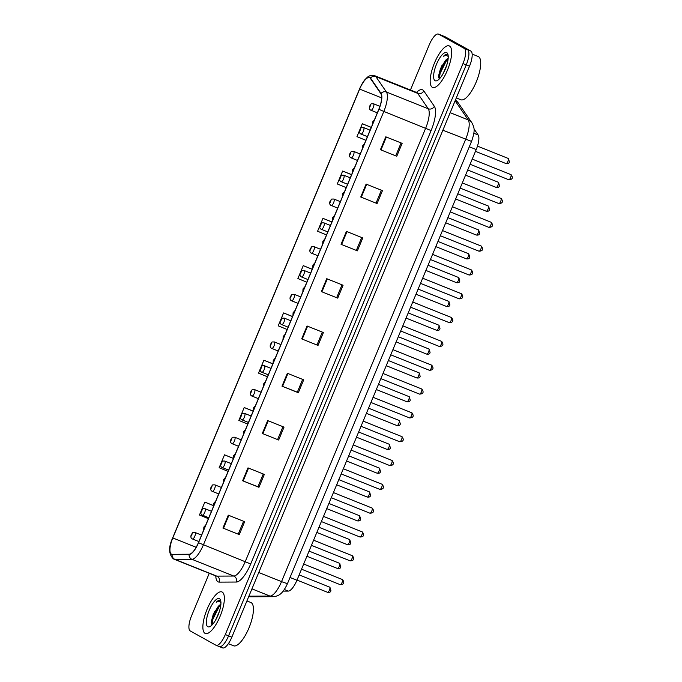 <?xml version="1.0" encoding="UTF-8"?>
<svg xmlns="http://www.w3.org/2000/svg" width="682" height="682" viewBox="0 0 682 682"><rect width="100%" height="100%" fill="white"/><g stroke="black" fill="none" stroke-linecap="round" stroke-linejoin="round"><path stroke-width="1.02" d="M473.981 128.898L478.159 134.985A13.981 4.595 111.8 0 1 476.215 149.546L296.926 580.246A13.981 4.595 111.8 0 1 288.298 591.089L283.183 591.106M205.035 633.348A22.37 7.357 -68.2 0 0 205.316 633.476A22.37 7.357 -68.2 0 0 220.277 615.872A22.37 7.357 -68.2 0 0 222.213 592.07A22.37 7.357 -68.2 0 0 221.94 591.933A22.37 7.357 -68.2 0 0 206.97 609.538A22.37 7.357 -68.2 0 0 205.035 633.348A22.37 7.357 -68.2 0 0 205.316 633.476A22.37 7.357 -68.2 0 0 220.277 615.872A22.37 7.357 -68.2 0 0 222.213 592.07A22.37 7.357 -68.2 0 0 221.94 591.933A22.37 7.357 -68.2 0 0 206.97 609.538A22.37 7.357 -68.2 0 0 205.035 633.348M432.328 87.313A22.37 7.357 -68.2 0 0 432.601 87.449A22.37 7.357 -68.2 0 0 447.571 69.845A22.37 7.357 -68.2 0 0 449.506 46.035A22.37 7.357 -68.2 0 0 449.225 45.907A22.37 7.357 -68.2 0 0 434.264 63.511A22.37 7.357 -68.2 0 0 432.328 87.313A22.37 7.357 -68.2 0 0 432.601 87.449A22.37 7.357 -68.2 0 0 447.571 69.845A22.37 7.357 -68.2 0 0 449.506 46.035A22.37 7.357 -68.2 0 0 449.225 45.907A22.37 7.357 -68.2 0 0 434.264 63.511A22.37 7.357 -68.2 0 0 432.328 87.313M171.387 554.108A14.91 4.902 111.8 0 1 172.793 537.945L359.644 89.086A14.91 4.902 111.8 0 1 369.499 77.637A14.91 4.902 111.8 0 1 370.352 78.353L380.888 93.732A14.91 4.902 111.8 0 1 378.817 109.265L198.411 542.667A14.91 4.902 111.8 0 1 189.204 554.236L172.222 554.313A14.91 4.902 111.8 0 1 171.574 554.193A14.91 4.902 111.8 0 1 171.387 554.108M171.242 554.449A15.285 5.03 -68.2 0 0 172.103 554.662L189.085 554.577A15.285 5.03 -68.2 0 0 198.522 542.727L378.928 109.325A15.285 5.03 -68.2 0 0 381.05 93.408L370.505 78.021A15.285 5.03 -68.2 0 0 359.533 89.027L172.691 537.885A15.285 5.03 -68.2 0 0 171.242 554.449M209.263 573.289L191.574 615.795A13.981 4.595 -68.2 0 0 190.252 630.944L215.887 645.198A13.981 4.595 -68.2 0 0 216.058 645.283L219.331 646.596A13.981 4.595 -68.2 0 1 219.152 646.51A13.981 4.595 -68.2 0 0 219.331 646.596A13.981 4.595 -68.2 0 0 228.572 635.863L466.241 64.892A13.981 4.595 -68.2 0 0 467.562 49.743L441.927 35.49A13.981 4.595 -68.2 0 0 441.757 35.404A13.981 4.595 -68.2 0 0 441.569 35.345M216.058 645.283A13.981 4.595 -68.2 0 0 225.299 634.55L462.976 63.588A13.981 4.595 -68.2 0 0 464.297 48.439L438.654 34.185A13.981 4.595 -68.2 0 0 438.483 34.1A13.981 4.595 -68.2 0 0 429.242 44.833L410.436 90.007M346.422 231.403L362.773 237.941L357.402 250.84L341.051 244.301L346.422 231.403M366.115 184.106L382.457 190.645L377.086 203.543L360.744 197.004L366.115 184.106M385.799 136.809L402.141 143.356L396.771 156.255L380.428 149.708L385.799 136.809M287.361 373.284L303.712 379.823L298.341 392.721L281.998 386.183L287.361 373.284M267.676 420.581L284.027 427.12L278.657 440.018L262.306 433.479L267.676 420.581M247.992 467.869L264.335 474.416L258.964 487.315L242.622 480.767L247.992 467.869M228.308 515.166L244.65 521.704L239.28 534.603L222.937 528.064L228.308 515.166M326.738 278.699L343.08 285.238L337.718 298.136L321.367 291.598L326.738 278.699M307.053 325.987L323.396 332.535L318.025 345.433L301.683 338.886L307.053 325.987M331.921 221.94L322.944 218.351L320.208 224.924M320.131 225.12L317.582 231.249L326.525 234.906M351.605 174.643L342.637 171.054L340.037 177.286M339.96 177.482L337.266 183.952L346.209 187.61M371.289 127.355L362.321 123.757L359.866 129.648M359.789 129.844L356.95 136.656L365.893 140.313M272.86 363.821L263.883 360.232L260.72 367.837M260.643 368.033L258.521 373.131L267.463 376.788M253.175 411.118L244.199 407.521L240.891 415.474M240.814 415.67L238.828 420.419L247.779 424.076M233.397 458.372L224.514 454.817L221.062 463.112M220.977 463.308L219.144 467.716L228.086 471.373M213.457 505.567L204.83 502.114L201.233 510.75M201.147 510.946L199.459 515.012L208.402 518.67M312.237 269.237L303.26 265.639L300.378 272.561M300.302 272.757L297.889 278.537L306.84 282.195M292.544 316.525L283.576 312.936L280.549 320.199M280.473 320.395L278.205 325.834L287.148 329.491M318.025 345.433L301.683 338.886M337.718 298.136L321.367 291.598M239.28 534.603L222.937 528.064M258.964 487.315L257.958 486.752M263.269 473.99L257.958 486.76L242.622 480.767M278.657 440.018L262.306 433.479M298.341 392.721L297.335 392.159M302.646 379.397L297.326 392.176L281.998 386.183M396.771 156.255L380.428 149.708M377.086 203.543L360.744 197.004M357.402 250.84L341.051 244.301M283.576 312.936L292.518 316.593M263.883 360.232L272.834 363.89M244.199 407.521L253.141 411.178M224.514 454.817L233.432 458.466M204.83 502.114L213.466 505.643M303.26 265.639L312.203 269.296M322.944 218.351L331.895 222.008M342.637 171.054L351.58 174.711M362.321 123.757L371.264 127.415M322.33 332.108L317.011 344.879M282.962 426.693L277.642 439.464M243.585 521.278L238.265 534.057M342.014 284.812L336.703 297.582M361.707 237.515L356.388 250.294M381.391 190.218L376.072 202.997M401.076 142.93L395.765 155.701M222.426 647.815A13.981 4.595 -68.2 0 0 222.596 647.9A13.981 4.595 -68.2 0 0 231.837 637.167L469.514 66.205A13.981 4.595 -68.2 0 0 470.836 51.056L445.193 36.802A13.981 4.595 -68.2 0 0 445.022 36.717A13.981 4.595 -68.2 0 0 444.834 36.657M222.596 647.9L219.331 646.596A13.981 4.595 -68.2 0 0 228.572 635.863L466.241 64.892A13.981 4.595 -68.2 0 0 467.562 49.743L441.927 35.49A13.981 4.595 -68.2 0 0 441.757 35.404L438.483 34.1M228.351 643.697L233.576 645.786A23.307 7.664 -68.2 0 0 249.16 627.457A23.307 7.664 -68.2 0 0 251.181 602.658A23.307 7.664 -68.2 0 0 250.891 602.521L246.927 600.936M215.58 620.117L219.323 611.643M220.866 604.508A10.537 3.461 -68.2 0 0 218.061 606.69L220.832 604.823M207.788 626.724A15.2 4.996 -68.2 0 0 209.945 626.579A15.2 4.996 -68.2 0 0 218.266 614.567A15.2 4.996 -68.2 0 0 220.533 600.126A15.2 4.996 -68.2 0 0 219.459 598.685A15.2 4.996 -68.2 0 0 209.229 610.262A15.2 4.996 -68.2 0 0 207.788 626.724M220.184 600.544C219.161 600.024 217.848 600.595 216.22 602.257C218.172 601.319 219.757 601.439 220.985 602.624M218.061 606.69L213.142 614.687L211.267 622.794L211.957 624.84L212.886 619.265L219.024 606.937L220.832 604.874M216.22 602.257L220.26 600.595M211.352 623.612L212.238 619.009L219.127 605.744M456.301 97.935L460.862 99.76A23.307 7.664 -68.2 0 0 476.454 81.422A23.307 7.664 -68.2 0 0 478.474 56.623A23.307 7.664 -68.2 0 0 478.176 56.487L472.149 54.074M442.874 74.091L446.616 65.608M448.159 58.481A10.537 3.461 -68.2 0 0 445.346 60.664L448.125 58.788M435.082 80.698A15.2 4.996 -68.2 0 0 437.239 80.553A15.2 4.996 -68.2 0 0 445.559 68.532A15.2 4.996 -68.2 0 0 447.827 54.1A15.2 4.996 -68.2 0 0 446.753 52.659A15.2 4.996 -68.2 0 0 436.514 64.227A15.2 4.996 -68.2 0 0 435.082 80.698M447.469 54.509C446.454 53.989 445.133 54.569 443.513 56.231C445.465 55.285 447.051 55.413 448.279 56.589M445.346 60.664L440.427 68.66L438.56 76.759L439.242 78.805L440.18 73.238L446.318 60.911L448.117 58.84M443.513 56.231L447.554 54.56M438.645 77.586L439.523 72.974L446.42 59.718M284.36 589.512L288.298 591.089M290.029 577.484L296.926 580.246M469.31 146.783L476.215 149.546M473.837 133.254L478.159 134.985M172.793 537.945L196.16 547.296M416.472 92.42A23.307 7.664 111.8 0 1 422.763 89.939A23.307 7.664 111.8 0 1 423.795 90.919L434.34 106.298A23.307 7.664 111.8 0 1 431.101 130.569L250.695 563.971A23.307 7.664 111.8 0 1 236.313 582.036L219.331 582.121A23.307 7.664 111.8 0 1 215.776 575.898M370.505 78.021A4.663 4.297 -34.4 0 1 375.867 76.64L417.716 93.383A18.644 6.129 -68.2 0 0 416.881 92.599A18.644 6.129 -68.2 0 0 416.651 92.488L417.341 92.752M378.928 109.325L383.821 111.439L203.415 544.833A18.644 6.129 111.8 0 1 191.906 559.291L174.924 559.376A18.644 6.129 111.8 0 1 174.115 559.223L215.955 575.975A18.644 6.129 -68.2 0 0 216.765 576.12L233.747 576.043A18.644 6.129 -68.2 0 0 245.264 561.584L425.67 128.182A18.644 6.129 -68.2 0 0 428.253 108.77L417.716 93.383A4.663 4.297 145.6 0 0 423.795 90.919M172.103 554.662A4.663 4.365 -90.3 0 0 174.924 559.376L216.765 576.12A4.663 4.365 89.7 0 1 219.331 582.121M250.695 563.971L198.522 542.727M381.05 93.408A4.663 4.297 -34.4 0 1 386.413 92.019A18.644 6.129 111.8 0 1 383.821 111.439L431.101 130.569M236.313 582.036A4.663 4.365 89.7 0 0 233.747 576.043L191.906 559.291A4.663 4.365 -90.3 0 1 189.085 554.577M359.533 89.027L359.533 89.01C361.801 83.519 364.887 79.598 365.185 79.419L367.087 77.526C369.064 75.574 371.639 74.977 374.81 75.745A18.644 6.129 111.8 0 1 375.867 76.64L386.413 92.019L428.253 108.77A4.663 4.297 145.6 0 0 434.34 106.298M172.699 537.868L172.691 537.885C168.377 547.177 168.616 554.185 173.407 558.89L174.115 559.223M438.654 34.185L445.193 36.802M225.299 634.55L231.837 637.167M462.976 63.588L469.514 66.205M464.297 48.439L470.836 51.056M359.644 89.086L381.664 97.893M307.599 326.209L302.237 339.107M287.915 373.506L282.544 386.396M268.231 420.794L262.86 433.692M248.538 468.091L243.176 480.989M228.854 515.387L223.483 528.286M327.292 278.912L321.921 291.811M346.976 231.624L341.605 244.514M366.66 184.328L361.29 197.226M386.344 137.031L380.982 149.929M455.371 100.169A9.318 8.602 -34.4 0 1 458.074 102.632L471.927 122.845C474.186 127.398 475.61 129.87 471.543 141.404L442.865 130.211M248.904 596.187L270.012 596.085L251.948 588.856M471.543 141.404L287.429 583.707C282.126 595.241 277.693 596.179 273.115 596.673A9.318 8.73 -90.3 0 1 270.012 596.085A18.644 6.129 -68.2 0 0 281.53 581.627L258.751 572.513M287.429 583.707L281.53 581.627L465.636 139.324A18.644 6.129 -68.2 0 0 468.227 119.904L450.163 112.675M471.927 122.845A9.318 8.602 -34.4 0 0 468.227 119.904L455.116 100.774M273.115 596.673L250.805 596.784A9.318 8.73 -90.3 0 1 248.76 596.528M327.539 592.291A2.796 0.921 -68.2 0 0 327.573 592.308A2.796 0.921 -68.2 0 0 329.449 590.109A2.796 0.921 -68.2 0 0 329.687 587.134A2.796 0.921 -68.2 0 0 329.653 587.117A2.796 0.921 -68.2 0 0 329.619 587.108M194.992 532.489A3.495 1.151 111.8 0 1 195.061 532.506A3.495 1.151 111.8 0 1 195.103 532.523A3.495 1.151 111.8 0 1 194.805 536.248A3.495 1.151 111.8 0 1 192.469 538.993A3.495 1.151 111.8 0 1 192.418 538.976M191.275 536.009L192.171 533.861L191.275 536.009M340.165 584.644A2.796 0.921 -68.2 0 0 340.199 584.662A2.796 0.921 -68.2 0 0 342.066 582.462A2.796 0.921 -68.2 0 0 342.313 579.487A2.796 0.921 -68.2 0 0 342.279 579.47A2.796 0.921 -68.2 0 0 342.236 579.461M204.788 526.206L203.892 528.362L204.788 526.206M337.454 568.473A2.796 0.921 -68.2 0 0 337.488 568.49A2.796 0.921 -68.2 0 0 339.363 566.29A2.796 0.921 -68.2 0 0 339.602 563.315A2.796 0.921 -68.2 0 0 339.568 563.298A2.796 0.921 -68.2 0 0 339.534 563.289L309.065 551.09M204.907 508.67A3.495 1.151 111.8 0 1 204.975 508.687A3.495 1.151 111.8 0 1 205.018 508.704A3.495 1.151 111.8 0 1 204.719 512.429A3.495 1.151 111.8 0 1 202.384 515.174A3.495 1.151 111.8 0 1 202.332 515.157M201.19 512.191L202.085 510.042L201.19 512.191M347.368 544.654A2.796 0.921 -68.2 0 0 347.402 544.671A2.796 0.921 -68.2 0 0 349.278 542.471A2.796 0.921 -68.2 0 0 349.516 539.496A2.796 0.921 -68.2 0 0 349.482 539.479A2.796 0.921 -68.2 0 0 349.448 539.471M214.821 484.851A3.495 1.151 111.8 0 1 214.89 484.868A3.495 1.151 111.8 0 1 214.932 484.885A3.495 1.151 111.8 0 1 214.634 488.61A3.495 1.151 111.8 0 1 212.298 491.355A3.495 1.151 111.8 0 1 212.247 491.338M211.105 488.372L212 486.223L211.105 488.372M357.283 520.835A2.796 0.921 -68.2 0 0 357.317 520.852A2.796 0.921 -68.2 0 0 359.192 518.652A2.796 0.921 -68.2 0 0 359.431 515.677A2.796 0.921 -68.2 0 0 359.397 515.66A2.796 0.921 -68.2 0 0 359.363 515.652M224.736 461.032A3.495 1.151 111.8 0 1 224.804 461.049A3.495 1.151 111.8 0 1 224.847 461.066A3.495 1.151 111.8 0 1 224.548 464.792A3.495 1.151 111.8 0 1 222.213 467.537A3.495 1.151 111.8 0 1 222.17 467.52M221.019 464.553L221.914 462.405L221.019 464.553M367.197 497.016A2.796 0.921 -68.2 0 0 367.231 497.033A2.796 0.921 -68.2 0 0 369.107 494.834A2.796 0.921 -68.2 0 0 369.346 491.858A2.796 0.921 -68.2 0 0 369.312 491.841A2.796 0.921 -68.2 0 0 369.277 491.833M234.659 437.213A3.495 1.151 111.8 0 1 234.719 437.23A3.495 1.151 111.8 0 1 234.761 437.247A3.495 1.151 111.8 0 1 234.463 440.973A3.495 1.151 111.8 0 1 232.127 443.718A3.495 1.151 111.8 0 1 232.085 443.701M230.934 440.734L231.829 438.586L230.934 440.734M350.079 560.826A2.796 0.921 -68.2 0 0 350.113 560.843A2.796 0.921 -68.2 0 0 351.98 558.643A2.796 0.921 -68.2 0 0 352.227 555.668A2.796 0.921 -68.2 0 0 352.193 555.651A2.796 0.921 -68.2 0 0 352.151 555.642M214.702 502.387L213.807 504.544L214.702 502.387M359.994 537.007A2.796 0.921 -68.2 0 0 360.028 537.024A2.796 0.921 -68.2 0 0 361.895 534.824A2.796 0.921 -68.2 0 0 362.142 531.849A2.796 0.921 -68.2 0 0 362.108 531.832A2.796 0.921 -68.2 0 0 362.065 531.824M224.617 478.568L223.722 480.725L224.617 478.568M369.908 513.188A2.796 0.921 -68.2 0 0 369.942 513.205A2.796 0.921 -68.2 0 0 371.809 511.006A2.796 0.921 -68.2 0 0 372.057 508.03A2.796 0.921 -68.2 0 0 372.022 508.013A2.796 0.921 -68.2 0 0 371.98 508.005M234.531 454.749L233.636 456.906L234.531 454.749M214.557 611.694A18.644 6.129 -68.2 0 0 211.267 622.359M441.842 65.668A18.644 6.129 -68.2 0 0 438.56 76.324M377.112 473.197A2.796 0.921 -68.2 0 0 377.155 473.214A2.796 0.921 -68.2 0 0 379.022 471.015A2.796 0.921 -68.2 0 0 379.26 468.04A2.796 0.921 -68.2 0 0 379.226 468.023A2.796 0.921 -68.2 0 0 379.192 468.014M244.574 413.386A3.495 1.151 111.8 0 1 244.633 413.411A3.495 1.151 111.8 0 1 244.685 413.428A3.495 1.151 111.8 0 1 244.378 417.154A3.495 1.151 111.8 0 1 242.042 419.899A3.495 1.151 111.8 0 1 241.999 419.882M240.848 416.915L241.743 414.767L240.848 416.915M387.026 449.378A2.796 0.921 -68.2 0 0 387.069 449.395A2.796 0.921 -68.2 0 0 388.936 447.196A2.796 0.921 -68.2 0 0 389.175 444.221A2.796 0.921 -68.2 0 0 389.141 444.204A2.796 0.921 -68.2 0 0 389.107 444.195L358.638 431.996M254.488 389.567A3.495 1.151 111.8 0 1 254.548 389.593A3.495 1.151 111.8 0 1 254.599 389.61A3.495 1.151 111.8 0 1 254.292 393.335A3.495 1.151 111.8 0 1 251.956 396.08A3.495 1.151 111.8 0 1 251.914 396.063M250.763 393.096L251.658 390.948L250.763 393.096M368.553 408.177L399.328 420.513L400.325 423.897C400.112 425.329 399.004 425.883 396.984 425.577A2.796 0.921 -68.2 0 0 396.984 425.577A2.796 0.921 -68.2 0 0 398.851 423.377A2.796 0.921 -68.2 0 0 399.089 420.402A2.796 0.921 -68.2 0 0 399.055 420.385A2.796 0.921 -68.2 0 0 399.021 420.376M264.403 365.748A3.495 1.151 111.8 0 1 264.463 365.774A3.495 1.151 111.8 0 1 264.514 365.791A3.495 1.151 111.8 0 1 264.207 369.516A3.495 1.151 111.8 0 1 261.871 372.261A3.495 1.151 111.8 0 1 261.828 372.244M260.677 369.277L261.573 367.121L260.677 369.277M379.823 489.369A2.796 0.921 -68.2 0 0 379.857 489.386A2.796 0.921 -68.2 0 0 381.724 487.187A2.796 0.921 -68.2 0 0 381.971 484.211A2.796 0.921 -68.2 0 0 381.937 484.194A2.796 0.921 -68.2 0 0 381.894 484.186M244.446 430.93L243.551 433.087L244.446 430.93M389.737 465.55A2.796 0.921 -68.2 0 0 389.772 465.567A2.796 0.921 -68.2 0 0 391.639 463.368A2.796 0.921 -68.2 0 0 391.886 460.393A2.796 0.921 -68.2 0 0 391.852 460.376A2.796 0.921 -68.2 0 0 391.809 460.367M254.36 407.111L253.465 409.26L254.36 407.111M399.652 441.731A2.796 0.921 -68.2 0 0 399.686 441.748A2.796 0.921 -68.2 0 0 401.562 439.549A2.796 0.921 -68.2 0 0 401.8 436.574A2.796 0.921 -68.2 0 0 401.766 436.557A2.796 0.921 -68.2 0 0 401.732 436.548M264.275 383.293L263.38 385.441L264.275 383.293M406.864 401.741A2.796 0.921 -68.2 0 0 406.898 401.758A2.796 0.921 -68.2 0 0 408.765 399.558A2.796 0.921 -68.2 0 0 409.004 396.583A2.796 0.921 -68.2 0 0 408.97 396.566A2.796 0.921 -68.2 0 0 408.936 396.557M274.317 341.929A3.495 1.151 111.8 0 1 274.386 341.955A3.495 1.151 111.8 0 1 274.428 341.972A3.495 1.151 111.8 0 1 274.121 345.697A3.495 1.151 111.8 0 1 271.786 348.442A3.495 1.151 111.8 0 1 271.743 348.425M270.592 345.459L271.487 343.302L270.592 345.459M416.779 377.922A2.796 0.921 -68.2 0 0 416.813 377.939A2.796 0.921 -68.2 0 0 418.68 375.739A2.796 0.921 -68.2 0 0 418.927 372.764A2.796 0.921 -68.2 0 0 418.884 372.747A2.796 0.921 -68.2 0 0 418.85 372.739M284.232 318.11A3.495 1.151 111.8 0 1 284.3 318.136A3.495 1.151 111.8 0 1 284.343 318.153A3.495 1.151 111.8 0 1 284.036 321.878A3.495 1.151 111.8 0 1 281.7 324.623A3.495 1.151 111.8 0 1 281.657 324.606M280.507 321.64L281.402 319.483L280.507 321.64M426.693 354.103A2.796 0.921 -68.2 0 0 426.727 354.12A2.796 0.921 -68.2 0 0 428.594 351.921A2.796 0.921 -68.2 0 0 428.842 348.945A2.796 0.921 -68.2 0 0 428.799 348.928A2.796 0.921 -68.2 0 0 428.765 348.92M294.147 294.292A3.495 1.151 111.8 0 1 294.215 294.317A3.495 1.151 111.8 0 1 294.257 294.334A3.495 1.151 111.8 0 1 293.951 298.051A3.495 1.151 111.8 0 1 291.615 300.805A3.495 1.151 111.8 0 1 291.572 300.788M290.421 297.821L291.316 295.664L290.421 297.821M436.608 330.284A2.796 0.921 -68.2 0 0 436.642 330.301A2.796 0.921 -68.2 0 0 438.509 328.102A2.796 0.921 -68.2 0 0 438.756 325.126A2.796 0.921 -68.2 0 0 438.722 325.109A2.796 0.921 -68.2 0 0 438.679 325.101M304.061 270.473A3.495 1.151 111.8 0 1 304.129 270.498A3.495 1.151 111.8 0 1 304.172 270.515A3.495 1.151 111.8 0 1 303.865 274.232A3.495 1.151 111.8 0 1 301.529 276.986A3.495 1.151 111.8 0 1 301.487 276.969M300.336 274.002L301.231 271.845L300.336 274.002M418.126 289.083L448.901 301.418L449.898 304.803C449.694 306.227 448.577 306.789 446.557 306.482A2.796 0.921 -68.2 0 0 446.557 306.482A2.796 0.921 -68.2 0 0 448.424 304.283A2.796 0.921 -68.2 0 0 448.671 301.308A2.796 0.921 -68.2 0 0 448.637 301.291A2.796 0.921 -68.2 0 0 448.594 301.282M313.976 246.654A3.495 1.151 111.8 0 1 314.044 246.679A3.495 1.151 111.8 0 1 314.087 246.696A3.495 1.151 111.8 0 1 313.78 250.413A3.495 1.151 111.8 0 1 311.444 253.167A3.495 1.151 111.8 0 1 311.401 253.15M310.25 250.183L311.145 248.026L310.25 250.183M409.567 417.913A2.796 0.921 -68.2 0 0 409.601 417.93A2.796 0.921 -68.2 0 0 411.476 415.73A2.796 0.921 -68.2 0 0 411.715 412.755A2.796 0.921 -68.2 0 0 411.681 412.738A2.796 0.921 -68.2 0 0 411.647 412.729M274.19 359.474L273.294 361.622L274.19 359.474M419.481 394.094A2.796 0.921 -68.2 0 0 419.515 394.111A2.796 0.921 -68.2 0 0 421.391 391.911A2.796 0.921 -68.2 0 0 421.629 388.936A2.796 0.921 -68.2 0 0 421.595 388.919A2.796 0.921 -68.2 0 0 421.561 388.911M284.104 335.655L283.218 337.803L284.104 335.655M431.544 365.117A2.796 0.921 -68.2 0 0 431.51 365.1A2.796 0.921 -68.2 0 0 431.476 365.092L431.783 365.228C433.982 368.425 433.198 370.113 429.43 370.292A2.796 0.921 -68.2 0 0 431.305 368.092A2.796 0.921 -68.2 0 0 431.544 365.117M294.027 311.836L293.132 313.984L294.027 311.836M429.396 370.275A2.796 0.921 -68.2 0 0 429.43 370.292L390.76 354.819M439.31 346.456A2.796 0.921 -68.2 0 0 439.344 346.473A2.796 0.921 -68.2 0 0 441.22 344.274A2.796 0.921 -68.2 0 0 441.459 341.298A2.796 0.921 -68.2 0 0 441.424 341.281A2.796 0.921 -68.2 0 0 441.39 341.264M303.942 288.017L303.047 290.165L303.942 288.017M449.225 322.637A2.796 0.921 -68.2 0 0 449.259 322.654A2.796 0.921 -68.2 0 0 451.134 320.455A2.796 0.921 -68.2 0 0 451.373 317.48A2.796 0.921 -68.2 0 0 451.339 317.462A2.796 0.921 -68.2 0 0 451.305 317.445M313.856 264.198L312.961 266.347L313.856 264.198M456.437 282.646A2.796 0.921 -68.2 0 0 456.471 282.663A2.796 0.921 -68.2 0 0 458.338 280.464A2.796 0.921 -68.2 0 0 458.585 277.489A2.796 0.921 -68.2 0 0 458.551 277.472A2.796 0.921 -68.2 0 0 458.509 277.463M323.89 222.835A3.495 1.151 111.8 0 1 323.959 222.861A3.495 1.151 111.8 0 1 324.001 222.878A3.495 1.151 111.8 0 1 323.694 226.595A3.495 1.151 111.8 0 1 321.358 229.348A3.495 1.151 111.8 0 1 321.316 229.331M320.165 226.364L321.06 224.208L320.165 226.364M466.352 258.828A2.796 0.921 -68.2 0 0 466.386 258.845A2.796 0.921 -68.2 0 0 468.253 256.645A2.796 0.921 -68.2 0 0 468.5 253.67A2.796 0.921 -68.2 0 0 468.466 253.653A2.796 0.921 -68.2 0 0 468.423 253.644M333.805 199.016A3.495 1.151 111.8 0 1 333.873 199.042A3.495 1.151 111.8 0 1 333.916 199.059A3.495 1.151 111.8 0 1 333.609 202.776A3.495 1.151 111.8 0 1 331.273 205.529A3.495 1.151 111.8 0 1 331.23 205.512M330.079 202.545L330.975 200.389L330.079 202.545M476.266 235.009A2.796 0.921 -68.2 0 0 476.3 235.026A2.796 0.921 -68.2 0 0 478.167 232.826A2.796 0.921 -68.2 0 0 478.414 229.851A2.796 0.921 -68.2 0 0 478.38 229.834A2.796 0.921 -68.2 0 0 478.338 229.825M343.719 175.197A3.495 1.151 111.8 0 1 343.788 175.223A3.495 1.151 111.8 0 1 343.83 175.24A3.495 1.151 111.8 0 1 343.523 178.957A3.495 1.151 111.8 0 1 341.188 181.71A3.495 1.151 111.8 0 1 341.145 181.693M339.994 178.727L340.889 176.57L339.994 178.727M486.181 211.19A2.796 0.921 -68.2 0 0 486.215 211.207A2.796 0.921 -68.2 0 0 488.082 209.007A2.796 0.921 -68.2 0 0 488.329 206.032A2.796 0.921 -68.2 0 0 488.295 206.015A2.796 0.921 -68.2 0 0 488.252 206.007M353.634 151.378A3.495 1.151 111.8 0 1 353.702 151.404A3.495 1.151 111.8 0 1 353.745 151.421A3.495 1.151 111.8 0 1 353.438 155.138A3.495 1.151 111.8 0 1 351.102 157.892A3.495 1.151 111.8 0 1 351.06 157.874M349.909 154.908L350.804 152.751L349.909 154.908M467.699 169.989L498.482 182.324L499.48 185.709C499.267 187.132 498.15 187.695 496.129 187.388A2.796 0.921 -68.2 0 0 496.129 187.388A2.796 0.921 -68.2 0 0 497.996 185.189A2.796 0.921 -68.2 0 0 498.244 182.213A2.796 0.921 -68.2 0 0 498.21 182.196A2.796 0.921 -68.2 0 0 498.167 182.188M363.549 127.56A3.495 1.151 111.8 0 1 363.617 127.585A3.495 1.151 111.8 0 1 363.659 127.602A3.495 1.151 111.8 0 1 363.353 131.319A3.495 1.151 111.8 0 1 361.017 134.073A3.495 1.151 111.8 0 1 360.974 134.056M359.823 131.08L360.718 128.932L359.823 131.08M506.01 163.552A2.796 0.921 -68.2 0 0 506.044 163.569A2.796 0.921 -68.2 0 0 507.911 161.37A2.796 0.921 -68.2 0 0 508.158 158.395A2.796 0.921 -68.2 0 0 508.124 158.377A2.796 0.921 -68.2 0 0 508.081 158.369M373.463 103.741A3.495 1.151 111.8 0 1 373.531 103.766A3.495 1.151 111.8 0 1 373.574 103.783A3.495 1.151 111.8 0 1 373.276 107.5A3.495 1.151 111.8 0 1 370.931 110.254A3.495 1.151 111.8 0 1 370.889 110.237M369.738 107.262L370.633 105.113L369.738 107.262M459.139 298.818A2.796 0.921 -68.2 0 0 459.174 298.835A2.796 0.921 -68.2 0 0 461.049 296.636A2.796 0.921 -68.2 0 0 461.288 293.661A2.796 0.921 -68.2 0 0 461.254 293.644A2.796 0.921 -68.2 0 0 461.22 293.627M323.771 240.379L322.876 242.528L323.771 240.379M469.054 274.999A2.796 0.921 -68.2 0 0 469.088 275.017A2.796 0.921 -68.2 0 0 470.964 272.817A2.796 0.921 -68.2 0 0 471.202 269.842A2.796 0.921 -68.2 0 0 471.168 269.825A2.796 0.921 -68.2 0 0 471.134 269.808M333.686 216.561L332.79 218.709L333.686 216.561M481.117 246.023A2.796 0.921 -68.2 0 0 481.083 246.006A2.796 0.921 -68.2 0 0 481.049 245.989L481.356 246.134C483.555 249.331 482.771 251.019 479.003 251.198A2.796 0.921 -68.2 0 0 480.878 248.998A2.796 0.921 -68.2 0 0 481.117 246.023M343.6 192.742L342.705 194.89L343.6 192.742M478.969 251.181A2.796 0.921 -68.2 0 0 479.003 251.198L440.342 235.725M488.883 227.362A2.796 0.921 -68.2 0 0 488.917 227.379A2.796 0.921 -68.2 0 0 490.793 225.179A2.796 0.921 -68.2 0 0 491.031 222.204A2.796 0.921 -68.2 0 0 490.997 222.187A2.796 0.921 -68.2 0 0 490.963 222.17M353.515 168.923L352.62 171.071L353.515 168.923M498.798 203.543A2.796 0.921 -68.2 0 0 498.832 203.56A2.796 0.921 -68.2 0 0 500.707 201.361A2.796 0.921 -68.2 0 0 500.946 198.385A2.796 0.921 -68.2 0 0 500.912 198.368A2.796 0.921 -68.2 0 0 500.878 198.351M363.429 145.104L362.534 147.252L363.429 145.104M508.712 179.724A2.796 0.921 -68.2 0 0 508.746 179.741A2.796 0.921 -68.2 0 0 510.622 177.542A2.796 0.921 -68.2 0 0 510.861 174.566A2.796 0.921 -68.2 0 0 510.827 174.549A2.796 0.921 -68.2 0 0 510.792 174.532M373.344 121.285L372.449 123.433L373.344 121.285M359.533 89.01L172.682 537.876M374.81 75.745L416.651 92.488M216.595 576.111L215.955 575.975M455.457 99.964L458.074 102.632M445.022 36.717L441.757 35.404M250.805 596.784L248.734 596.588M297.002 580.075L327.573 592.308C329.594 592.615 330.71 592.061 330.923 590.629L329.926 587.245L299.151 574.909M198.871 541.559L192.188 538.865C190.858 538.107 190.542 536.734 191.241 534.748C193.321 532.148 191.574 532.565 195.061 532.506L201.557 535.106M303.678 564.023L342.552 579.598C344.742 582.795 343.958 584.483 340.199 584.662L301.529 569.189M205.828 524.867L203.858 527.101L203.705 529.957M306.917 556.256L337.488 568.49C339.508 568.797 340.625 568.242 340.838 566.81L339.568 563.298M208.786 517.74L202.102 515.046C200.772 514.288 200.457 512.915 201.156 510.929C203.236 508.329 201.488 508.746 204.975 508.687L211.48 511.287M316.832 532.437L347.402 544.671C349.423 544.978 350.539 544.424 350.753 542.991L349.755 539.607L318.98 527.271M218.7 493.921L212.017 491.228C210.687 490.469 210.371 489.096 211.07 487.11C213.151 484.51 211.403 484.928 214.89 484.868L221.394 487.468M326.746 508.619L357.317 520.852C359.337 521.159 360.454 520.605 360.667 519.173L359.67 515.788L328.895 503.452M228.615 470.103L221.931 467.409C220.601 466.65 220.286 465.277 220.985 463.291C223.065 460.691 221.318 461.109 224.804 461.049L231.309 463.649M336.661 484.8L367.231 497.033C369.252 497.34 370.369 496.786 370.582 495.354L369.584 491.969L338.809 479.634M238.53 446.284L231.846 443.59C230.516 442.831 230.201 441.459 230.9 439.472C232.98 436.872 231.232 437.29 234.719 437.23L241.223 439.83M313.592 540.204L352.466 555.779C354.657 558.976 353.881 560.664 350.113 560.843L311.444 545.37M215.742 501.048L213.773 503.282L213.619 506.138M323.507 516.385L362.381 531.96C364.572 535.157 363.796 536.845 360.028 537.024L321.358 521.551M225.657 477.229L223.687 479.463L223.534 482.319M333.421 492.566L372.295 508.141C374.486 511.338 373.71 513.026 369.942 513.205L331.273 497.732M235.571 453.411L233.611 455.644L233.449 458.5M346.575 460.981L377.155 473.214C379.175 473.521 380.283 472.967 380.496 471.535L379.499 468.15L348.724 455.815M248.444 422.465L241.76 419.771C240.431 419.012 240.115 417.64 240.814 415.653C242.894 413.053 241.147 413.471 244.633 413.411L251.138 416.011M356.49 437.162L387.069 449.395C389.09 449.702 390.198 449.148 390.411 447.716L389.141 444.204M258.367 398.646L251.675 395.944C250.345 395.193 250.03 393.821 250.729 391.835C252.809 389.234 251.061 389.652 254.548 389.593L261.053 392.193M396.984 425.577L366.405 413.343M268.282 374.827L261.59 372.125C260.26 371.375 259.944 370.002 260.643 368.016C262.723 365.416 260.976 365.833 264.463 365.774L270.967 368.374M343.336 468.747L382.21 484.322C384.409 487.519 383.625 489.207 379.857 489.386L341.188 473.913M245.486 429.592L243.525 431.825L243.363 434.681M353.25 444.928L392.124 460.503C394.324 463.7 393.54 465.388 389.772 465.567L351.102 450.094M255.4 405.773L253.44 408.007L253.278 410.862M363.174 421.109L402.039 436.685C404.238 439.881 403.454 441.569 399.686 441.748L361.017 426.276M265.315 381.954L263.354 384.188L263.192 387.044M376.319 389.524L406.898 401.758C408.919 402.065 410.035 401.51 410.24 400.078L409.243 396.694L378.467 384.358M278.196 351.008L271.504 348.306C270.174 347.556 269.859 346.183 270.558 344.197C272.638 341.597 270.89 342.014 274.386 341.955L280.882 344.555M386.234 365.705L416.813 377.939C418.833 378.246 419.95 377.692 420.155 376.259L419.157 372.875L388.382 360.539M288.111 327.19L281.419 324.487C280.089 323.737 279.773 322.364 280.473 320.378C282.553 317.778 280.805 318.196 284.3 318.136L290.796 320.736M396.148 341.887L426.727 354.12C428.748 354.427 429.865 353.864 430.069 352.441L429.072 349.056L398.297 336.72M298.025 303.371L291.333 300.668C290.003 299.918 289.688 298.546 290.387 296.559C292.467 293.959 290.72 294.377 294.215 294.317L300.711 296.917M406.063 318.068L436.642 330.301C438.662 330.608 439.779 330.045 439.984 328.622L438.986 325.237L408.211 312.902M307.94 279.552L301.248 276.849C299.918 276.099 299.603 274.727 300.302 272.74C302.382 270.14 300.634 270.558 304.129 270.498L310.625 273.098M446.557 306.482L415.977 294.249M317.855 255.733L311.163 253.031C309.833 252.28 309.517 250.908 310.216 248.921C312.296 246.321 310.549 246.739 314.044 246.679L320.54 249.28M373.088 397.291L411.954 412.866C414.153 416.063 413.369 417.751 409.601 417.93L370.931 402.457M275.23 358.135L273.269 360.369L273.107 363.225M383.003 373.472L421.868 389.047C424.068 392.244 423.283 393.932 419.515 394.111L380.846 378.638M285.144 334.316L283.183 336.55L283.021 339.406M431.51 365.1L392.917 349.653M295.059 310.489L293.098 312.731L292.936 315.587M402.832 325.834L441.697 341.409C443.897 344.606 443.112 346.294 439.344 346.473L400.684 331M304.973 286.67L303.013 288.912L302.851 291.768M412.746 302.015L451.612 317.59C453.811 320.787 453.027 322.475 449.259 322.654L410.598 307.181M314.888 262.851L312.927 265.093L312.765 267.949M425.892 270.43L456.471 282.663C458.492 282.97 459.608 282.408 459.813 280.984L458.824 277.6L428.04 265.264M327.769 231.914L321.077 229.212C319.747 228.461 319.432 227.089 320.131 225.103C322.219 222.502 320.463 222.92 323.959 222.861L330.455 225.461M435.807 246.611L466.386 258.845C468.406 259.151 469.523 258.589 469.736 257.165L468.739 253.781L437.955 241.445M337.684 208.095L330.992 205.393C329.662 204.643 329.346 203.27 330.045 201.284C332.134 198.684 330.378 199.101 333.873 199.042L340.369 201.642M445.721 222.792L476.3 235.026C478.321 235.333 479.437 234.77 479.651 233.346L478.653 229.962L447.869 217.626M347.598 184.276L340.906 181.574C339.576 180.824 339.261 179.451 339.96 177.465C342.049 174.865 340.292 175.283 343.788 175.223L350.284 177.823M455.636 198.974L486.215 211.207C488.235 211.514 489.352 210.951 489.565 209.527L488.568 206.143L457.784 193.807M357.513 160.458L350.821 157.755C349.491 157.005 349.175 155.632 349.875 153.646C351.963 151.046 350.207 151.464 353.702 151.404L360.198 154.004M496.129 187.388L465.55 175.155M367.428 136.639L360.735 133.936C359.405 133.186 359.09 131.814 359.798 129.827C361.878 127.227 360.122 127.645 363.617 127.585L370.113 130.185M475.465 151.336L506.044 163.569C508.064 163.876 509.181 163.313 509.394 161.89L508.397 158.505L477.468 146.11M377.342 112.82L370.65 110.117C369.32 109.367 369.005 107.995 369.712 106.008C371.792 103.408 370.036 103.826 373.531 103.766L379.925 106.324M422.661 278.196L461.526 293.772C463.726 296.968 462.942 298.656 459.174 298.835L420.513 283.362M324.803 239.032L322.842 241.275L322.68 244.13M432.576 254.377L471.441 269.953C473.64 273.15 472.856 274.837 469.088 275.017L430.427 259.544M334.717 215.214L332.756 217.456L332.594 220.312M481.083 246.006L442.49 230.559M344.632 191.395L342.671 193.637L342.509 196.493M452.405 206.74L491.27 222.315C493.47 225.512 492.685 227.2 488.917 227.379L450.256 211.906M354.546 167.576L352.585 169.818L352.423 172.674M462.319 182.921L501.185 198.496C503.384 201.693 502.6 203.381 498.832 203.56L460.171 188.087M364.461 143.757L362.5 145.999L362.338 148.855M472.234 159.102L511.099 174.677C513.299 177.874 512.514 179.562 508.746 179.741L470.086 164.268M374.375 119.938L372.415 122.18L372.253 125.036"/></g></svg>
